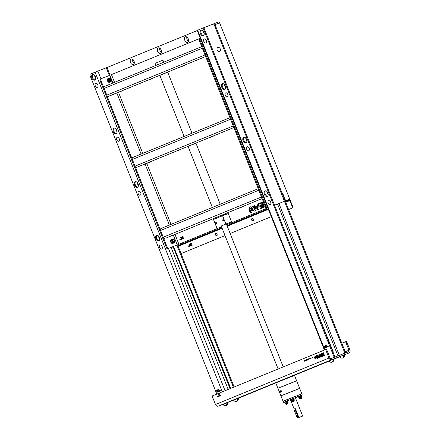 <?xml version="1.0" encoding="UTF-8"?>
<svg xmlns="http://www.w3.org/2000/svg" width="440" height="440" viewBox="0 0 440 440"><rect width="100%" height="100%" fill="white"/><g stroke="black" fill="none" stroke-linecap="round" stroke-linejoin="round"><path stroke-width="0.66" d="M213.835 23.788L218.4 22.006A1.276 0.808 68.7 0 1 218.411 22A1.276 0.808 68.7 0 1 219.621 22.88L215.039 24.668A1.276 0.808 -111.3 0 0 213.823 23.788A1.276 0.808 -111.3 0 0 213.818 23.793A1.276 0.808 68.7 0 1 213.823 23.788A1.276 0.808 68.7 0 1 215.039 24.668L345.34 352.105L344.575 352.402A0.847 0.539 68.7 0 1 344.454 353.359M289.02 199.54L289.795 199.221L219.621 22.88M289.795 199.221L286.435 200.53L285.274 199.843L282.53 192.94L282.073 193.122L215.039 24.668L214.275 24.97L344.575 352.402M197.247 30.58L106.288 67.815M160.804 49.275A1.276 0.808 -111.3 0 0 160.936 50.078A1.276 0.808 -111.3 0 0 161.37 50.727M159.715 48.12A2.97 1.887 -111.3 0 0 159.935 50.485A2.97 1.887 -111.3 0 0 161.354 52.316M157.641 51.376A2.97 1.887 -111.3 0 0 160.468 53.433A2.97 1.887 -111.3 0 0 161.145 49.979A2.97 1.887 -111.3 0 0 158.306 47.894A2.97 1.887 -111.3 0 0 157.641 51.376M187.93 38.17A1.276 0.808 -111.3 0 0 188.062 38.968A1.276 0.808 -111.3 0 0 188.496 39.622M186.84 37.01A2.97 1.887 -111.3 0 0 187.061 39.38A2.97 1.887 -111.3 0 0 188.48 41.212M184.767 40.271A2.97 1.887 -111.3 0 0 187.594 42.328A2.97 1.887 -111.3 0 0 188.271 38.874A2.97 1.887 -111.3 0 0 185.433 36.79A2.97 1.887 -111.3 0 0 184.767 40.271M133.678 60.379A1.276 0.808 -111.3 0 0 133.81 61.182A1.276 0.808 -111.3 0 0 134.244 61.831M132.589 59.224A2.97 1.887 -111.3 0 0 132.809 61.589A2.97 1.887 -111.3 0 0 134.228 63.421M130.515 62.486A2.97 1.887 -111.3 0 0 133.342 64.537A2.97 1.887 -111.3 0 0 134.019 61.083A2.97 1.887 -111.3 0 0 131.18 58.998A2.97 1.887 -111.3 0 0 130.515 62.486M342.59 355.564L343.145 355.339A4.51 2.866 68.7 0 1 344.427 355.273L343.662 355.575A3.504 2.222 68.7 0 1 342.507 358.045A3.504 2.222 68.7 0 1 339.763 356.708L339.746 356.67M344.427 355.273A3.504 2.222 68.7 0 1 343.272 357.748L342.507 358.045M342.392 355.636L341.632 355.944L342.381 355.636A4.51 2.866 68.7 0 1 343.662 355.575M213.059 24.09A1.276 0.808 68.7 0 1 214.275 24.97M345.34 352.105A0.847 0.539 68.7 0 1 345.219 353.062M324.379 350.053L197.17 30.393L197.615 30.206L324.825 349.866M329.048 360.844L329.065 360.882A3.504 2.222 -111.3 0 0 331.81 362.219A3.504 2.222 -111.3 0 0 332.965 359.75L333.729 359.447A4.51 2.866 -111.3 0 0 332.448 359.513L331.892 359.744M331.81 362.219L332.574 361.922A3.504 2.222 -111.3 0 0 333.729 359.447M334.521 357.236A0.847 0.539 -111.3 0 0 334.642 356.279L204.336 28.842A1.276 0.808 -111.3 0 0 203.126 27.962A1.276 0.808 -111.3 0 0 203.121 27.968L203.869 27.66L274.511 205.183L284.449 201.306L213.802 23.782L203.869 27.66M333.757 357.533A0.847 0.539 -111.3 0 0 333.877 356.576L203.577 29.145A1.276 0.808 -111.3 0 0 202.362 28.265A1.276 0.808 -111.3 0 0 202.356 28.265L197.615 30.206M264.407 194.398A2.97 1.887 -111.3 0 0 267.234 196.455A2.97 1.887 -111.3 0 0 267.911 192.995A2.97 1.887 -111.3 0 0 265.072 190.916A2.97 1.887 -111.3 0 0 264.407 194.398M265.172 194.101A2.97 1.887 -111.3 0 0 267.591 196.235A2.97 1.887 -111.3 0 1 265.172 194.101A2.97 1.887 -111.3 0 1 265.48 190.834A2.97 1.887 -111.3 0 0 265.172 194.101M221.76 87.225A2.97 1.887 -111.3 0 0 224.582 89.282A2.97 1.887 -111.3 0 0 225.264 85.828A2.97 1.887 -111.3 0 0 222.426 83.743A2.97 1.887 -111.3 0 0 221.76 87.225M222.519 86.928A2.97 1.887 -111.3 0 0 224.939 89.067A2.97 1.887 -111.3 0 1 222.519 86.928A2.97 1.887 -111.3 0 1 222.833 83.661A2.97 1.887 -111.3 0 0 222.519 86.928M200.431 33.638A2.97 1.887 -111.3 0 0 203.258 35.695A2.97 1.887 -111.3 0 0 203.935 32.241A2.97 1.887 -111.3 0 0 201.097 30.157A2.97 1.887 -111.3 0 0 200.431 33.638M201.196 33.341A2.97 1.887 -111.3 0 0 203.615 35.481A2.97 1.887 -111.3 0 1 201.196 33.341A2.97 1.887 -111.3 0 1 201.509 30.074A2.97 1.887 -111.3 0 0 201.196 33.341M243.848 140.514A2.97 1.887 -111.3 0 0 246.263 142.648A2.97 1.887 -111.3 0 1 243.848 140.514A2.97 1.887 -111.3 0 1 244.156 137.247A2.97 1.887 -111.3 0 0 243.848 140.514M331.694 359.81L329.054 360.861M243.084 140.811A2.97 1.887 -111.3 0 0 245.911 142.868A2.97 1.887 -111.3 0 0 246.587 139.414A2.97 1.887 -111.3 0 0 243.749 137.329A2.97 1.887 -111.3 0 0 243.084 140.811M327.261 346.5L327.492 347.083L327.261 346.5M326.574 345.554L326.282 345.252L326.277 345.675L326.574 345.978L326.574 345.554M326.178 346.137L325.936 345.395L326.178 346.137M325.902 345.829L325.611 345.527L325.897 346.252L325.902 345.829M325.611 346.352L325.254 345.692L325.611 346.352M325.341 346.462L325.017 345.769L325.072 346.572L325.341 346.462M324.836 346.687L324.594 345.939L324.836 346.687M324.478 346.814L324.418 346.038L324 346.203L324.478 346.814M328.317 346.808L328.042 346.12L328.136 346.467L327.745 346.242L328.036 346.923L328.174 346.561L328.317 346.808M327.663 346.72L327.569 346.291L327.663 346.72M326.992 346.995L326.893 346.566L326.992 346.995M326.959 347.364L326.639 346.671L326.695 347.474L326.959 347.364M326.458 347.589L326.216 346.847L326.458 347.589M326.288 347.639L325.969 346.945L326.018 347.749L326.288 347.639M325.886 347.804L325.534 347.144L325.886 347.804M325.507 347.556L325.221 347.254L325.209 347.677L325.507 347.98L325.507 347.556M324.99 347.985L324.682 347.474L324.99 347.985M332.965 359.75A4.51 2.866 -111.3 0 0 331.683 359.816L330.918 360.08M333.179 352.611A1.749 1.353 67.7 0 0 333.058 351.417L302.544 275.627M325.864 345.846L325.87 346.181L325.864 345.846M225.687 405.664L226.452 405.367A3.504 2.222 -111.3 0 0 227.563 402.457L224.174 403.827A4.51 2.866 -111.3 0 0 223.212 404.679A3.504 2.222 -111.3 0 0 225.687 405.664A3.504 2.222 -111.3 0 0 226.798 402.754L227.563 402.457M237.479 398.541L237.496 398.58A3.504 2.222 68.7 0 1 236.385 401.489A3.504 2.222 68.7 0 1 233.91 400.505A4.51 2.866 68.7 0 1 234.878 399.652L238.244 398.244M238.238 398.228L238.26 398.283A3.504 2.222 68.7 0 1 237.149 401.192L236.385 401.489M238.26 398.288L275.781 382.927L237.496 398.58M109.335 75.471L106.276 67.788L107.003 67.513L110.055 75.185M106.276 67.788L97.873 71.071L100.925 78.743A0.847 0.654 -112.3 0 1 100.936 78.738L109.802 75.29L111.084 78.513M216.293 390.561L216.579 390.99L216.513 390.214L216.365 390.726M216.81 391.842L216.981 392.266M222.31 391.837L95.101 72.177L90.359 74.118A1.276 0.808 -111.3 0 0 90.085 75.609L216.821 394.086M95.101 72.177L97.873 71.071M173.024 246.598L230.087 388.652M173.652 246.351L173.828 247.071L173.206 247.33M173.828 247.071L230.714 388.399M228.206 389.422L171.05 247.368M113.256 131.648A2.97 1.887 -111.3 0 0 116.078 133.7A2.97 1.887 -111.3 0 0 116.76 130.246A2.97 1.887 -111.3 0 0 113.922 128.167A2.97 1.887 -111.3 0 0 113.256 131.648M114.015 131.351A2.97 1.887 -111.3 0 0 116.435 133.485A2.97 1.887 -111.3 0 1 114.015 131.351A2.97 1.887 -111.3 0 1 114.329 128.084A2.97 1.887 -111.3 0 0 114.015 131.351M134.579 185.235A2.97 1.887 -111.3 0 0 137.407 187.286A2.97 1.887 -111.3 0 0 138.083 183.832A2.97 1.887 -111.3 0 0 135.245 181.753A2.97 1.887 -111.3 0 0 134.579 185.235M135.344 184.938A2.97 1.887 -111.3 0 0 137.758 187.072A2.97 1.887 -111.3 0 1 135.344 184.938A2.97 1.887 -111.3 0 1 135.652 181.665A2.97 1.887 -111.3 0 0 135.344 184.938M91.927 78.062A2.97 1.887 -111.3 0 0 94.754 80.118A2.97 1.887 -111.3 0 0 95.431 76.659A2.97 1.887 -111.3 0 0 92.593 74.58A2.97 1.887 -111.3 0 0 91.927 78.062M92.692 77.764A2.97 1.887 -111.3 0 0 95.112 79.899A2.97 1.887 -111.3 0 1 92.692 77.764A2.97 1.887 -111.3 0 1 93.005 74.498A2.97 1.887 -111.3 0 0 92.692 77.764M156.668 238.524A2.97 1.887 -111.3 0 0 159.088 240.658A2.97 1.887 -111.3 0 1 156.668 238.524A2.97 1.887 -111.3 0 1 156.976 235.252A2.97 1.887 -111.3 0 0 156.668 238.524M155.903 238.821A2.97 1.887 -111.3 0 0 158.73 240.873A2.97 1.887 -111.3 0 0 159.406 237.419A2.97 1.887 -111.3 0 0 156.569 235.334A2.97 1.887 -111.3 0 0 155.903 238.821M219.357 390.676L219.588 391.259L219.357 390.676M217.734 389.774L217.965 390.357L217.734 389.774M218.669 389.73L218.378 389.428L218.372 389.851L218.669 390.154L218.669 389.73M218.279 390.313L218.037 389.57L218.279 390.313M217.707 390.528L217.349 389.868L217.707 390.528M217.129 390.407L217.036 389.978L217.129 390.407M220.413 390.984L220.138 390.297L220.231 390.643L219.841 390.418L220.132 391.1L220.27 390.736L220.413 390.984M219.758 390.896L219.665 390.467L219.758 390.896M219.087 391.171L218.994 390.742L219.087 391.171M219.06 391.54L218.735 390.847L218.79 391.65L219.06 391.54M218.383 391.815L218.064 391.122L218.119 391.925L218.383 391.815M217.987 391.98L217.63 391.32L217.987 391.98M217.602 391.732L217.316 391.43L217.311 391.853L217.602 392.156L217.602 391.732M216.975 392.414L216.722 391.694L216.975 392.414M217.564 391.749L217.575 392.084L217.564 391.749M282.882 379.885L281.617 380.364L282.882 379.885M285.192 378.972L288.519 377.614L285.192 378.961M346.858 342.166L345.939 342.524A0.847 0.539 -111.3 0 0 345.131 341.935L346.043 341.583A0.847 0.539 68.7 0 1 346.049 341.577A0.847 0.539 68.7 0 1 346.858 342.166L349.916 349.861A2.546 1.969 -112.3 0 1 349.052 352.935A2.546 1.969 -112.3 0 1 349.025 352.941L331.755 359.684A2.546 1.969 -112.3 0 1 328.983 358.028L325.919 350.339A0.847 0.539 -111.3 0 0 325.111 349.75A0.847 0.539 -111.3 0 0 325.105 349.75L326.024 349.393A0.847 0.539 68.7 0 1 326.029 349.393A0.847 0.539 68.7 0 1 326.838 349.982L325.919 350.339M346.049 341.577L345.131 341.935A0.847 0.539 -111.3 0 0 345.125 341.941L341.831 343.288M345.939 342.524L349.002 350.218A1.276 0.985 -112.3 0 1 348.568 351.752A1.276 0.985 -112.3 0 1 348.557 351.758L331.287 358.495A1.276 0.985 -112.3 0 1 329.895 357.671L326.838 349.982M234.718 399.724L227.568 402.512M224.021 403.898L218.262 406.148A2.546 1.969 -112.3 0 1 215.49 404.492L212.427 396.803A0.847 0.539 -111.3 0 1 212.614 395.808L326.029 349.393M341.6 355.911L339.752 356.686M294.52 375.067L296.291 374.352L294.52 375.067M303.006 371.756L304.772 371.041L303.006 371.756M268.829 385.583L270.6 384.874L268.829 385.583M286.577 378.532L285.202 378.994M279.043 381.546L277.409 382.047M285.164 378.889L283.586 379.517M292.727 375.936L291.203 376.706M324.489 355.509L323.714 353.562L323.373 354.161L323.994 355.713L324.489 355.509M323.873 353.964L323.373 354.161M317.79 355.053L317.262 355.262L317.4 355.905L317.961 355.834L317.79 355.042L317.262 355.262M317.928 355.702L317.4 355.905M316.827 355.438L316.228 355.68L316.492 356.131L317.103 355.966L316.827 355.438L316.228 355.68M317.075 355.905L316.492 356.131L316.932 355.955L316.294 355.658M317.339 356.846L317.141 356.274M316.426 357.203L316.228 356.631L315.596 356.889L315.887 357.423L315.629 358.336L315.051 357.77L314.501 357.99L315.777 359.139L316.426 357.203M315.678 358.314L316.206 358.793M316.426 357.214L315.887 357.423M315.645 356.054L315.409 356.637M316.014 356.312L315.139 356.07L314.452 357.528L316.014 356.312M322.432 356.351L322.405 355.102L321.838 355.443L321.838 356.598L322.432 356.351M322.41 355.223L321.838 355.443M322.388 353.172L321.833 353.386L321.833 355.003L322.812 354.398L322.388 353.161L321.833 353.386M323.565 353.568L323.301 352.803L322.839 352.985M323.389 355.96L323.329 354.222L322.586 354.97L322.988 356.125L323.389 355.96M323.34 354.673L322.586 354.97M323.334 354.514L322.927 354.673M323.389 352.748L322.834 352.974L322.911 354.316L323.659 353.414L323.389 352.748M323.395 352.759L322.834 352.974M321.563 355.575L321.057 356.059L320.414 355.971L320.892 356.983L321.558 356.714L321.492 355.608M321.558 355.861L321.057 356.059M321.035 354.992L321.481 355.097L321.041 355.273M320.76 355.382L321.03 354.904L321.041 355.317L321.563 355.124L321.569 353.496L320.342 354.415L320.188 354.057L319.616 354.293L320.21 355.542L320.562 355.459M320.738 355.333L320.21 355.542M321.25 354.046L320.997 353.743L321.569 353.507M320.034 355.174L320.194 354.074L319.616 354.293M320.342 354.415L321.007 354.139M321.563 355.113L321.041 355.317L321.563 355.124M319.22 357.665L320.155 357.286L319.897 356.081L319.341 356.175L319.468 356.757L319.132 356.895L319.138 356.197L318.362 356.257L318.379 356.911L319.22 357.665M317.488 358.375L318.423 357.995L318.054 356.279L317.493 356.34L317.735 357.467L317.411 357.599L317.29 356.367L316.701 356.488L316.646 357.621L317.488 358.375M317.559 357.264L318.406 358.017M317.29 356.395L316.767 356.598M318.153 356.747L317.625 356.956L318.153 356.747M318.329 357.242L318.219 356.725M319.336 357.621L319.176 356.879M318.648 357.11L318.466 356.252M320.045 356.538L319.935 356.021M319.291 356.554L320.139 357.308M321.068 356.911L320.843 355.85M320.694 354.272L321.002 354.921M315.43 357.093L315.7 356.785M315.964 357.412L315.959 356.868L315.392 357.396M319.726 355.295L320.716 355.267M320.672 355.058L320.518 354.343M318.263 357.264L317.735 357.467M318.263 357.269L317.411 357.599M304.161 361.361L303.93 360.778L304.161 361.361M218.042 394.889L218.026 394.3L218.317 394.779L218.042 394.889M218.851 394.202L218.878 394.796L218.851 394.202M218.972 394.334L218.983 393.905L219.269 394.631L218.972 394.334M219.648 394.059L219.654 393.63L219.94 394.356L219.648 394.059M217.184 396.632L217.096 397.067L216.948 396.308L217.184 396.632M217.476 396.512L217.481 396.088L217.767 396.814L217.476 396.512M218.081 396.583L217.795 395.978L218.081 396.583M218.323 396.484L218.229 395.78L218.323 396.484M218.697 395.835L218.719 396.424L218.697 395.835M218.994 396.209L218.9 395.505L218.994 396.209M219.445 396.127L219.159 395.401L219.445 396.127M219.489 395.687L219.494 395.263L219.786 395.989L219.489 395.687M220.115 395.852L219.83 395.125L220.115 395.852M220.264 394.972L220.578 395.643L220.435 395.395L220.297 395.758L220.264 394.972M304.502 361.202L304.216 360.597L304.502 361.202M304.744 361.103L304.651 360.399L304.744 361.103M305.481 360.712L305.261 360.173L305.575 360.844L305.063 360.421L305.239 360.982L304.964 360.294L305.481 360.712M305.525 360.454L305.75 359.97L306.026 360.663L305.525 360.454M306.603 360.025L306.262 360.426L306.565 360.041L306.24 359.832L306.141 360.201L306.218 359.761L306.603 360.025M306.647 359.607L306.784 360.349L306.647 359.607M307.214 359.375L307.527 360.047L307.379 359.799L307.247 360.162L307.214 359.375M307.571 359.227L307.692 359.964L307.571 359.227M307.764 359.343L308.006 359.2L308.099 359.832L307.764 359.343M308.38 359.37L308.347 358.897L308.38 359.37M308.594 358.809L308.913 359.502L308.594 358.809M309.205 359.035L308.869 358.683L309.436 358.76L309.205 359.035M309.419 358.341L309.623 358.974L309.419 358.341M309.755 358.116L309.903 358.87L309.755 358.116M310.266 358.567L310.035 358.204L310.266 358.567M310.734 358.209L310.514 358.012L310.552 358.49L310.734 358.209M311.08 358.375L310.789 357.907L311.08 358.375M311.157 358.237L311.118 357.764L311.157 358.237M312.098 357.852L312.059 357.379L312.098 357.852M312.675 357.137L313.071 357.775L312.741 357.324L312.56 357.984L312.675 357.137M315.051 357.77L315.046 357.225L314.501 357.99M319.798 355.625L319.523 354.332L318.995 354.552L319.198 355.498L318.61 355.779L319.798 355.625M318.098 357.055L317.68 357.22M309.722 358.408L309.881 358.804L309.722 358.408M292.859 206.916L290.268 200.404A1.276 0.985 67.7 0 0 288.877 199.579L286.127 200.651A0.638 0.49 -112.3 0 1 285.434 200.239L282.843 193.732L282.387 193.908L284.977 200.42A1.276 0.985 67.7 0 0 286.363 201.245L289.113 200.173A0.638 0.49 -112.3 0 1 289.806 200.585L292.397 207.091L292.859 206.916A0.847 0.539 68.7 0 1 292.672 207.906L288.618 209.566M292.672 207.906L292.215 208.087A0.847 0.539 -111.3 0 0 292.397 207.091M271.293 216.656L230.142 233.508L271.293 216.651M225.032 235.598L181.06 253.6L225.032 235.593M292.215 208.087L288.613 209.561M252.269 218.543A1.276 0.808 -111.3 0 0 252.192 219.89A1.276 0.808 -111.3 0 0 253.149 220.803M251.73 220.072A1.276 0.808 -111.3 0 0 252.945 220.952A1.276 0.808 -111.3 0 0 253.231 219.472A1.276 0.808 -111.3 0 0 252.016 218.576A1.276 0.808 -111.3 0 0 251.73 220.072M189.371 246.34L189.139 245.757L189.371 246.34M189.849 244.239L189.761 244.679L189.613 243.914L189.849 244.239M190.113 244.453L190.02 243.749L190.113 244.453M190.448 244.316L190.355 243.612L190.448 244.316M190.713 244.063L190.471 243.584L190.768 243.463L190.713 244.063M191.158 243.529L191.186 244.118L191.158 243.529M191.279 243.656L191.285 243.232L191.576 243.958L191.279 243.656M188.744 246.576L188.656 245.872L188.744 246.576M189.717 246.18L189.431 245.581L189.717 246.18M189.954 246.081L189.865 245.377L189.954 246.081M190.328 245.432L190.355 246.021L190.328 245.432M190.625 245.806L190.537 245.102L190.625 245.806M191.076 245.729L190.79 244.998L191.076 245.729M191.12 245.284L191.131 244.86L191.417 245.586L191.12 245.284M191.747 245.454L191.461 244.723L191.747 245.454M191.895 244.569L192.209 245.24L192.066 244.998L191.934 245.355L191.895 244.569M215.562 234.878A1.276 0.808 -111.3 0 0 216.777 235.757A1.276 0.808 -111.3 0 0 217.063 234.278A1.276 0.808 -111.3 0 0 215.848 233.387A1.276 0.808 -111.3 0 0 215.562 234.878M216.101 233.354A1.276 0.808 -111.3 0 0 216.024 234.702A1.276 0.808 -111.3 0 0 216.981 235.615M282.387 193.908A0.847 0.539 -111.3 0 0 281.572 193.325M282.073 193.132A0.847 0.539 68.7 0 1 282.843 193.732M200.47 38.687L199.606 39.023L199.59 38.352L199.215 38.506A0.847 0.654 67.7 0 0 198.919 39.534L265.727 207.614A0.847 0.654 67.7 0 0 266.651 208.164L267.746 207.74L267.025 208.01L266.574 207.499L267.504 207.136M199.606 39.023A0.847 0.654 67.7 0 0 199.667 39.226L266.475 207.306A0.847 0.654 67.7 0 0 266.574 207.499M199.584 38.352L199.205 38.511M99.891 80.075L166.7 248.155A0.847 0.654 -112.3 0 0 166.798 248.347L168.003 248.556L176.869 245.102A0.638 0.407 68.7 0 1 176.858 245.102L168.377 248.402A0.847 0.654 -112.3 0 1 167.453 247.852L100.639 79.767A0.847 0.654 -112.3 0 1 100.931 78.743L99.831 79.871A0.847 0.654 -112.3 0 0 99.891 80.075L100.639 79.767M173.322 235.081L177.243 244.948L221.546 226.826M198.902 38.83L109.802 75.29M166.826 237.611L171.336 235.857M106.431 85.679L110.401 84.051M114.873 93.814L108.636 96.245A1.7 1.315 -112.3 0 1 106.788 95.145L205.002 54.934L202.334 48.224L104.121 88.434A1.7 1.315 -112.3 0 1 104.698 86.389A1.7 1.315 -112.3 0 1 104.715 86.383L201.746 46.657L104.698 86.389M134.662 156.701L138.633 155.073M143.105 164.835L147.037 163.284A9872.335 83.083 158.3 0 0 150.871 161.716L147.131 163.246M162.894 227.722L166.864 226.094M177.243 244.948L168.377 248.402M106.409 85.624L109.654 84.359M134.64 156.646L137.885 155.381M162.871 227.662L166.117 226.402M176.869 245.102L179.366 244.107A0.638 0.49 67.7 0 0 179.372 244.101A0.638 0.49 67.7 0 0 179.377 244.101L221.546 226.837L179.366 244.107M226.655 224.736L267.806 207.895M259.287 203.346L258.253 203.77L259.32 206.019L260.326 205.761L260.068 205.178L260.799 204.87L260.815 205.612L261.756 205.266L261.773 202.329L260.739 202.752L260.761 203.489L259.556 203.984L259.287 203.346L258.286 203.759L259.347 206.003L260.353 205.75M260.799 204.875L260.849 205.601L261.789 205.255M261.773 202.329L260.772 202.741L260.794 203.478L259.584 203.968M250.052 209.033L249.002 209.996L249.046 210.419C250.971 213.56 252.12 213.092 252.505 209.011L252.153 207.972L251.048 208.434L251.57 209.391L251.075 211.041M249.029 209.985L251.361 212.482M249.788 209.237L249.002 209.996M262.13 198.561L175.269 234.306A9872.335 83.083 158.3 0 0 179.102 232.733L175.362 234.267M213.246 136.224L209.49 137.715L213.246 136.224M180.802 149.457L177.062 150.992L180.802 149.457A9872.335 83.083 158.3 0 1 177.062 150.997M241.478 207.246L237.732 208.774L241.478 207.246M209.033 220.479L205.293 222.013L209.033 220.479M248.963 209.589L251.768 207.405C250.503 206.168 249.563 206.894 248.963 209.589M254.529 206.63L255.272 206.536L254.964 205.117L254.012 205.507L254.529 206.63M253.732 206.778L253.237 205.827L252.153 206.267L252.632 207.075L253.732 206.778M255.431 207.339L253.011 207.724L252.901 209.759L254.424 211.118L256.102 210.436L255.431 207.339M252.153 207.972L251.015 208.445L251.543 209.407C251.405 211.332 250.905 211.536 250.036 210.023L250.025 209.044L249.755 209.248M182.705 238.541L182.71 238.117L183.002 238.843L182.705 238.541M262.746 205.563L262.246 205.843L262.251 207.917L263.324 207.477L263.274 205.222L262.746 205.563M262.466 204.941L263.263 204.49L263.252 203.968L263.401 204.402L264.006 203.957L263.241 201.729L262.24 202.136L262.466 204.941M264.396 204.27L263.604 204.985L264.325 207.064L265.04 206.773L265.007 205.805M261.514 206.184L260.832 206.443L260.843 206.948L260.651 206.509L259.683 206.789L260.546 208.61L261.745 208.12L261.514 206.184M257.29 206.355L258.582 206.162L258.088 203.841L257.136 204.232L257.499 205.937L256.438 206.443L257.29 206.355M257.516 207.18L255.992 207.306L256.02 208.478L257.543 209.841L259.221 209.154L258.759 206.993L257.516 207.18M182.771 236.946L182.688 237.386L182.54 236.621L182.771 236.946M182.864 236.913L182.87 236.484L183.161 236.786L183.156 237.21L182.864 236.913M182.127 237.529L181.841 236.929L182.127 237.529M181.764 237.358L181.681 237.798L181.533 237.034L181.764 237.358M181.357 237.848L181.269 237.144L181.357 237.848M181.132 237.622L181.038 238.079L181.088 237.639L180.615 237.578L181.132 237.622M180.422 239.795L180.136 239.19L180.422 239.795M180.691 239.365L180.697 238.942L180.983 239.668L180.691 239.365M182.21 239.063L182.116 238.359L182.21 239.063M182.661 238.981L182.375 238.255L182.661 238.981M181.913 238.689L181.935 239.278L181.913 238.689M181.538 239.338L181.445 238.634L181.538 239.338M181.297 239.437L181.011 238.832L181.297 239.437M179.817 239.723L179.823 239.299L180.114 240.026L179.817 239.723M182.402 236.918L182.43 237.507L182.402 236.918M183.332 238.706L183.046 237.98L183.332 238.706M183.48 237.826L183.794 238.497L183.651 238.249L183.519 238.612L183.48 237.826M152.576 78.441L148.83 79.97L152.576 78.441A9872.335 83.083 158.3 0 1 148.836 79.976M122.645 90.695L118.899 92.224L122.645 90.695A9872.335 83.083 158.3 0 1 118.806 92.263L110.368 95.585M185.014 65.203L181.274 66.737L185.014 65.203M181.352 237.93L181.302 237.155M254.964 205.117L254.045 205.497L254.293 206.663L255.299 206.525M253.237 205.827L252.181 206.256L252.659 207.064L253.765 206.767M250.239 206.948L248.99 209.55M253.902 209.374L254.315 209.71L254.892 209.473L254.694 208.538L253.875 209.385L254.282 209.721L254.865 209.484L254.661 208.549M253.044 207.713L252.934 209.748L254.452 211.107M261.784 206.069L260.865 206.431L260.843 206.861M259.716 206.778L260.579 208.599M258.088 203.841L257.163 204.215L257.527 205.92L256.471 206.431L258.61 206.151M263.285 204.061L263.428 204.38M263.241 201.729L262.273 202.125L262.279 205.035M257.411 208.439L258.011 208.197L257.812 207.262L257.213 207.51L257.021 208.087L257.411 208.439M256.02 207.29L256.053 208.466L257.571 209.831M263.307 205.211L262.279 205.827L262.284 207.9M264.214 204.474L263.632 204.969L264.358 207.053M258.687 189.899A1.7 1.315 67.7 0 0 258.797 190.267L160.584 230.478A1.7 1.315 -112.3 0 1 161.161 228.426A1.7 1.315 -112.3 0 1 161.178 228.421L258.209 188.694L161.161 228.426M160.584 230.478L163.246 237.182L261.459 196.972L258.797 190.267M165.099 238.288A1.7 1.315 -112.3 0 1 163.246 237.182M261.459 196.972A1.7 1.315 67.7 0 0 261.635 197.318M171.589 235.697L171.254 235.823L171.589 235.697M172.095 235.488L171.578 235.691L172.095 235.488M173.833 234.757L174.367 234.564L173.828 234.773M173.41 234.927L173.113 235.043L173.421 234.944M172.26 235.422L172.689 235.246L172.26 235.422M175.038 234.289L174.422 234.531L175.038 234.289M174.916 234.328L175.494 234.102L174.916 234.328M205.293 222.013A9872.335 83.083 158.3 0 0 209.033 220.484M237.721 208.742A9872.335 83.083 158.3 0 0 241.461 207.207M224.191 214.269L216.299 217.404M172.403 235.34L172.106 235.455L172.403 235.34M174.273 234.597L174.708 234.421L174.273 234.597M173.212 235.037L172.882 235.158L173.212 235.037M172.97 235.131L172.453 235.334L172.97 235.131M172.739 235.202L172.441 235.318L172.739 235.202M173.288 234.982L172.772 235.186L173.288 234.999M173.921 234.718L174.356 234.548L173.921 234.718M174.312 234.581L174.653 234.443L174.312 234.581M144.612 164.142L144.194 164.312L144.612 164.137M146.476 163.405L145.64 163.746L146.476 163.405M230.456 118.877A1.7 1.315 67.7 0 0 230.566 119.246L132.352 159.456A1.7 1.315 -112.3 0 1 132.93 157.41A1.7 1.315 -112.3 0 1 132.946 157.399L229.977 117.678L132.93 157.41M132.352 159.456L135.02 166.161L233.233 125.956L230.566 119.246M233.899 127.54L136.868 167.266A1.7 1.315 -112.3 0 1 135.02 166.161M233.233 125.956A1.7 1.315 67.7 0 0 233.404 126.297M145.602 163.735L145.233 163.878L145.602 163.735M145.178 163.906L144.881 164.021L145.178 163.906M144.029 164.401L144.463 164.23L144.029 164.401M146.135 163.543L145.519 163.785L146.135 163.543M146.806 163.268L146.19 163.51L146.806 163.268M146.691 163.306L147.263 163.081L146.691 163.306M136.868 167.266L138.595 166.595M209.49 137.72A9872.335 83.083 158.3 0 0 213.23 136.186M195.96 143.248L188.073 146.382L212.35 207.471M145.195 163.922L144.898 164.038L145.195 163.922M144.98 164.016L144.65 164.142L144.98 164.016M144.738 164.114L144.221 164.318L144.738 164.114M145.062 163.961L144.54 164.164L145.046 163.955M145.695 163.697L146.124 163.526L145.695 163.697M202.224 47.856A1.7 1.315 67.7 0 0 202.334 48.224M104.121 88.434L106.788 95.145M205.002 54.934A1.7 1.315 67.7 0 0 205.172 55.275M115.638 93.451L115.121 93.654L115.638 93.451M117.376 92.714L117.007 92.857L117.376 92.714M116.947 92.884L116.655 93.005L116.963 92.901M115.797 93.379L116.232 93.209L115.797 93.379M117.42 92.719L117.09 92.846L117.42 92.719M117.904 92.521L117.288 92.763L117.898 92.505M118.58 92.246L117.959 92.488L118.58 92.246M118.459 92.285L119.031 92.059L118.459 92.285M181.258 66.699A9872.335 83.083 158.3 0 0 185.004 65.169M191.983 133.232L167.728 72.21L159.841 75.367M115.94 93.297L115.643 93.418L115.94 93.297M117.816 92.554L118.245 92.384L117.816 92.554M116.512 93.093L115.99 93.297L116.512 93.093M116.276 93.159L115.979 93.28L116.276 93.159M116.831 92.939L116.314 93.142L116.831 92.961M115.841 93.363L116.177 93.231L115.841 93.363M219.445 217.025L216.623 218.18L216.293 217.388M163.752 62.211L162.943 60.187L155.056 63.322L155.892 65.428M216.777 227.75L213.483 219.466L222.585 215.738L225.88 224.021L221.221 226.017M225.88 224.021L231.534 221.821L226.336 223.949M222.585 215.738L228.245 213.532L231.534 221.821M222.97 219.615A0.721 0.457 68.7 0 1 223.498 220.963A0.721 0.457 68.7 0 1 222.97 219.615M215.859 222.53A0.721 0.457 68.7 0 1 216.387 223.872A0.721 0.457 68.7 0 1 215.859 222.53M216.563 223.713A0.704 0.446 68.7 0 1 216.101 222.53M173.987 241.852A1.062 0.82 -112.3 0 1 172.733 240.631A1.062 0.82 -112.3 0 1 174.059 240.119A1.062 0.82 -112.3 0 1 173.987 241.852M174.026 241.648A0.886 0.682 -112.3 0 1 172.981 240.631A0.886 0.682 -112.3 0 1 174.086 240.196A0.886 0.682 -112.3 0 1 174.026 241.648M171.864 240.378A1.117 0.864 67.7 0 0 171.474 240.653M172.475 239.498A2.123 1.639 67.7 0 0 171.419 239.465A2.123 1.639 67.7 0 0 170.863 242.418A2.123 1.639 67.7 0 0 173.525 243.012M173.882 242.215A2.123 1.639 67.7 0 0 173.916 241.874M171.529 240.631L172.255 242.451L171.43 242.787L170.704 240.966L171.529 240.631M171.43 242.787L173.014 243.227L173.839 242.886L172.255 242.451M174.004 242.523A1.7 1.315 -112.3 0 1 173.844 242.6A1.7 1.315 -112.3 0 1 171.98 241.505A1.7 1.315 -112.3 0 1 172.557 239.454A1.7 1.315 -112.3 0 1 172.728 239.404M173.371 239.454A1.7 1.315 -112.3 0 1 174.427 240.554A1.7 1.315 -112.3 0 1 174.427 242.033M172.656 241.23A1.425 1.1 67.7 0 0 174.653 241.78A1.425 1.1 67.7 0 0 173.739 239.481A1.425 1.1 67.7 0 0 172.656 241.23M110.842 80.773A1.062 0.82 -112.3 0 1 109.588 79.552A1.062 0.82 -112.3 0 1 110.913 79.035A1.062 0.82 -112.3 0 1 110.842 80.773M110.88 80.57A0.886 0.682 -112.3 0 1 109.835 79.547A0.886 0.682 -112.3 0 1 110.941 79.118A0.886 0.682 -112.3 0 1 110.88 80.57M109.01 81.411A1.117 0.864 67.7 0 0 109.56 81.351M108.895 78.304A2.123 1.639 67.7 0 0 108.273 78.386A2.123 1.639 67.7 0 0 107.861 81.559A2.123 1.639 67.7 0 0 110.611 81.549M110.77 80.597A2.123 1.639 67.7 0 0 110.11 78.986M110.858 81.439A1.7 1.315 -112.3 0 1 110.699 81.521A1.7 1.315 -112.3 0 1 108.834 80.421A1.7 1.315 -112.3 0 1 109.412 78.375A1.7 1.315 -112.3 0 1 109.582 78.326M110.226 78.375A1.7 1.315 -112.3 0 1 110.611 78.579M111.408 80.537A1.7 1.315 -112.3 0 1 111.282 80.955M109.511 80.151A1.425 1.1 67.7 0 0 111.507 80.696A1.425 1.1 67.7 0 0 110.594 78.403A1.425 1.1 67.7 0 0 109.511 80.151M109.984 80.823A1.243 0.963 67.7 0 0 110.847 80.966A1.243 0.963 67.7 0 0 111.265 79.453A1.243 0.963 67.7 0 0 109.907 78.667A1.243 0.963 67.7 0 0 109.389 79.376M109.643 80.097A1.243 0.963 67.7 0 0 111.012 80.9A1.243 0.963 67.7 0 0 111.43 79.387A1.243 0.963 67.7 0 0 110.066 78.601A1.243 0.963 67.7 0 0 109.643 80.097M108.383 79.547L109.109 81.373L108.284 81.708L107.558 79.888L108.383 79.547L109.247 78.161L108.422 78.502L107.558 79.888M223.669 220.798A0.704 0.446 68.7 0 1 223.207 219.615M274.544 205.266L284.449 201.306M203.137 30.916A2.97 1.887 -111.3 0 0 203.451 32.461A2.97 1.887 -111.3 0 0 204.243 33.754M245.784 138.089A2.97 1.887 -111.3 0 0 246.098 139.634A2.97 1.887 -111.3 0 0 246.89 140.927M224.461 84.502A2.97 1.887 -111.3 0 0 224.774 86.047A2.97 1.887 -111.3 0 0 225.566 87.34M267.108 191.675A2.97 1.887 -111.3 0 0 267.427 193.221A2.97 1.887 -111.3 0 0 268.213 194.513M217.184 50.039A2.123 1.639 67.7 0 0 219.516 51.403A2.123 1.639 67.7 0 0 220.231 48.818A2.123 1.639 67.7 0 0 217.91 47.476A2.123 1.639 67.7 0 0 217.184 50.039M297.963 389.103L299.657 388.377L296.632 380.782L277.893 388.24L294.943 381.507M292.782 391.199L296.389 389.741M279.62 387.602L277.893 388.24L280.918 395.835L299.657 388.377L282.645 395.197M284.229 394.587L287.848 393.162M281.567 391.644L281.837 391.012L281.215 390.736M301.664 393.959L283.036 401.159L280.918 395.835M277.893 388.24L275.776 382.916L284.658 379.291L294.514 375.458L296.632 380.782M293.37 382.151L288.756 384.005M285.83 385.171L281.204 386.991M279.972 392.134A0.49 0.314 -111.3 0 0 280.099 391.303A0.49 0.314 -111.3 0 0 279.972 392.134M280.181 392.183A0.676 0.429 68.7 0 1 279.884 391.127A0.676 0.429 68.7 0 1 280.329 392.26A0.676 0.429 68.7 0 1 280.197 392.194M280.352 391.034A0.561 0.358 68.7 0 1 280.841 392.007A0.561 0.358 68.7 0 1 280.731 392.007M280.55 391.221A0.743 0.473 68.7 0 1 280.561 390.935M280.434 390.962L280.605 390.808A0.743 0.473 68.7 0 1 281.567 391.633A0.743 0.473 68.7 0 1 281.072 392.007L280.841 392.007M296.637 397.084L297.27 396.825L296.637 397.062M297.886 396.572L297.363 396.776L297.886 396.572M295.68 397.452L295.163 397.678L295.686 397.469M298.018 396.512L298.595 396.286L298.018 396.512M284.444 402.012L301.34 395.285M298.194 396.572L295.372 397.705M290.439 399.668L287.611 400.785M295.345 397.645L293.772 398.233M297.022 396.902L297.457 396.732L297.022 396.902M296.175 397.249L295.878 397.364L296.175 397.249M297.176 396.864L297.605 396.688L297.176 396.864M296.164 397.276L296.599 397.1L296.164 397.276M283.509 402.341L283.113 401.357L291.995 397.738L301.807 393.91L302.247 394.889M296.208 397.26L296.543 397.122L296.208 397.26M296.197 397.238L296.533 397.106L296.197 397.238M298.381 417.775L302.583 416.114L298.381 417.775M297.847 418L302.643 415.976L295.339 397.623M294.503 408.952L295.609 409.277L298.122 415.586L297.534 416.587M267.971 201.636A2.123 1.348 -111.3 0 0 267.938 202.081A2.123 1.348 -111.3 0 0 268.719 204.094A2.123 1.348 -111.3 0 0 270.765 203.99A2.123 1.348 -111.3 0 0 269.863 201.009A2.123 1.348 -111.3 0 0 267.971 201.636M296.593 416.202A0.797 0.506 -111.3 0 0 297.358 416.752A0.797 0.506 -111.3 0 0 297.528 415.817L295.02 409.508A0.797 0.506 -111.3 0 0 294.256 408.958A0.797 0.506 -111.3 0 0 294.085 409.888L296.593 416.202M295.042 409.37A0.847 0.539 -111.3 0 0 295.081 409.497L297.594 415.811A0.847 0.539 68.7 0 1 297.407 416.785A0.847 0.539 68.7 0 1 296.852 416.598M293.997 409.409A0.847 0.539 68.7 0 1 294.277 408.892A0.847 0.539 68.7 0 1 295.086 409.481L297.6 415.789A0.847 0.539 -111.3 0 0 297.644 415.916M293.766 401.346L292.474 401.863L293.766 401.346M291.055 399.652L293.584 398.646M293.42 398.712L292.644 399.003M292.386 399.102L291.506 399.476M290.73 399.773L290.604 399.454L293.178 398.42L293.761 398.2L293.887 398.514M293.288 398.877L293.706 399.916L294.228 399.718L293.816 398.679L291.825 399.454L292.243 400.493L293.018 400.318L291.434 400.911M294.052 401.236L293.838 400.697L292.264 401.335L294.256 400.307L291.693 401.324L292.264 401.335L292.474 401.863M291.418 399.641L290.889 399.839L291.308 400.879L292.243 400.493M294.256 400.307L294.096 399.905L293.018 400.318L293.706 399.916M290.889 399.839L291.825 399.454M246.516 147.719A2.123 1.348 -111.3 0 0 246.483 148.17A2.123 1.348 -111.3 0 0 247.264 150.178A2.123 1.348 -111.3 0 0 249.315 150.079A2.123 1.348 -111.3 0 0 248.407 147.092A2.123 1.348 -111.3 0 0 246.516 147.719M225.066 93.803A2.123 1.348 -111.3 0 0 225.027 94.254A2.123 1.348 -111.3 0 0 225.808 96.267A2.123 1.348 -111.3 0 0 227.271 96.817A2.123 1.348 -111.3 0 0 227.755 94.347A2.123 1.348 -111.3 0 0 225.726 92.862A2.123 1.348 -111.3 0 0 225.066 93.803M227.304 96.806A2.123 1.348 -111.3 0 0 227.332 96.795A2.123 1.348 -111.3 0 0 227.816 94.325A2.123 1.348 -111.3 0 0 225.786 92.835A2.123 1.348 -111.3 0 0 225.759 92.851M203.61 39.892A2.123 1.348 -111.3 0 0 203.572 40.343A2.123 1.348 -111.3 0 0 204.358 42.35A2.123 1.348 -111.3 0 0 205.816 42.9A2.123 1.348 -111.3 0 0 206.299 40.436A2.123 1.348 -111.3 0 0 204.276 38.946A2.123 1.348 -111.3 0 0 203.61 39.892M205.849 42.889A2.123 1.348 -111.3 0 0 205.876 42.878A2.123 1.348 -111.3 0 0 206.36 40.409A2.123 1.348 -111.3 0 0 204.336 38.924A2.123 1.348 -111.3 0 0 204.303 38.935M287.452 402.611L286.187 403.111L287.743 402.38M285.445 403.277L285.032 402.232L285.445 403.277L286.187 403.111M285.032 402.232L286.418 401.676L286.831 402.716M286.418 401.676L287.562 401.231L287.98 402.27M285.852 403.26L285.428 403.37M285.549 401.896L284.977 402.193M287.469 403.304L286.094 403.86L287.469 403.304M287.881 403.766L287.666 403.227L288.079 402.831L287.611 403.013L285.516 403.854L286.094 403.865L286.303 404.393L287.881 403.766L286.303 404.393M299.283 396.418L298.534 396.864L298.947 397.903L299.563 397.793M300.229 398.998L301.538 398.475L300.041 398.915L301.62 398.288L301.548 397.694L299.684 398.437L301.818 397.353L299.255 398.376L299.932 398.343M300.57 397.238L300.152 396.198L298.771 396.754L299.184 397.793L301.714 396.792L299.096 397.969L299.255 398.376M301.818 397.353L301.477 396.902M300.152 396.198L301.301 395.752L301.714 396.792M285.236 402.039L287.43 401.165M285.802 401.797L286.831 401.39M284.554 402.298L284.784 401.83L287.584 400.725L287.711 401.043M298.969 396.561L301.169 395.681M299.541 396.314L300.564 395.912M298.293 396.82L298.166 396.506L301.323 395.247L301.45 395.566M160.578 248.842A2.123 1.348 -111.3 0 0 162.365 247.979A2.123 1.348 -111.3 0 0 160.996 245.19A2.123 1.348 -111.3 0 0 159.434 246.505A2.123 1.348 -111.3 0 0 160.215 248.518A2.123 1.348 -111.3 0 0 160.578 248.842M139.123 194.931A2.123 1.348 -111.3 0 0 140.91 194.062A2.123 1.348 -111.3 0 0 139.541 191.274A2.123 1.348 -111.3 0 0 137.979 192.594A2.123 1.348 -111.3 0 0 138.76 194.601A2.123 1.348 -111.3 0 0 139.123 194.931M117.667 141.014A2.123 1.348 -111.3 0 0 119.455 140.151A2.123 1.348 -111.3 0 0 118.085 137.363A2.123 1.348 -111.3 0 0 116.523 138.677A2.123 1.348 -111.3 0 0 117.309 140.69A2.123 1.348 -111.3 0 0 117.667 141.014M96.212 87.104A2.123 1.348 -111.3 0 0 97.312 87.324A2.123 1.348 -111.3 0 0 97.796 84.854A2.123 1.348 -111.3 0 0 95.772 83.369A2.123 1.348 -111.3 0 0 95.068 84.766A2.123 1.348 -111.3 0 0 95.854 86.774A2.123 1.348 -111.3 0 0 96.212 87.104M97.345 87.312A2.123 1.348 -111.3 0 0 97.372 87.302A2.123 1.348 -111.3 0 0 97.856 84.832A2.123 1.348 -111.3 0 0 95.832 83.347A2.123 1.348 -111.3 0 0 95.799 83.358M171.127 247.61L173.085 246.846M171.16 247.687L173.102 246.895M94.633 75.339A2.97 1.887 -111.3 0 0 94.947 76.885A2.97 1.887 -111.3 0 0 95.739 78.177M137.28 182.512A2.97 1.887 -111.3 0 0 137.594 184.058A2.97 1.887 -111.3 0 0 138.386 185.35M115.957 128.925A2.97 1.887 -111.3 0 0 116.27 130.471A2.97 1.887 -111.3 0 0 117.062 131.763M158.604 236.099A2.97 1.887 -111.3 0 0 158.923 237.644A2.97 1.887 -111.3 0 0 159.709 238.937M339.361 355.344L278.954 203.544M213.818 23.793L218.411 22M333.877 356.576L334.642 356.279M203.577 29.145L204.336 28.842M324.302 346.341L324.478 346.786M332.756 351.543L333.058 351.417M277.563 204.089L337.97 355.889M233.426 387.288L176.841 245.108M168.438 248.386L225.071 390.709M175.159 250.415L174.537 250.674M286.572 378.51L291.17 376.629L286.572 378.51M329.192 361.064L292.743 375.986L329.192 361.059M333.3 359.381L339.774 356.73L333.3 359.381M349.052 352.935L343.316 355.278L349.025 352.941M345.208 351.769L349.002 350.218M215.49 404.492L328.983 358.028M218.262 406.148L331.755 359.684M317.18 357.412L316.646 357.621M178.151 246.296L222.129 228.294M227.233 226.198L268.389 209.352M285.709 202.263L289.806 200.585M177.914 245.696L221.887 227.695M226.996 225.599L268.147 208.753M285.472 201.663L289.113 200.173M177.892 245.652L221.87 227.645M226.98 225.555L268.131 208.709M285.45 201.619L286.363 201.245M266.475 207.306L265.727 207.614M199.667 39.226L198.919 39.534M166.7 248.155L167.453 247.852M100.562 78.892L100.92 78.749M111.793 80.289L112.882 83.039M116.859 93.038L141.114 154.055M145.09 164.06L169.345 225.077M111.469 74.624L114.543 82.357M118.525 92.378L142.774 153.379M146.757 163.394L171.001 224.4M174.982 234.416L178.91 244.282M267.025 208.01L266.651 208.164M205.667 56.518L108.636 96.245M172.298 241.373A1.7 1.315 67.7 0 0 174.169 242.468A1.7 1.315 67.7 0 0 174.74 240.4A1.7 1.315 67.7 0 0 172.882 239.327A1.7 1.315 67.7 0 0 172.298 241.373M109.153 80.295A1.7 1.315 67.7 0 0 111.023 81.389A1.7 1.315 67.7 0 0 111.595 79.321A1.7 1.315 67.7 0 0 109.736 78.243A1.7 1.315 67.7 0 0 109.153 80.295M298.122 415.586L297.539 415.833M295.609 409.277L295.086 409.481M177.568 244.827L234.141 386.997M316.536 357.979L315.623 358.336M159.836 75.35L184.124 136.45M195.954 143.231L220.209 204.254M224.186 214.253L224.483 215.001M173.844 242.6L174.169 242.468C176.215 241.951 173.718 238.172 172.882 239.327L172.557 239.454M110.699 81.521L111.023 81.389C113.069 80.872 110.572 77.094 109.736 78.243L109.412 78.375M299.657 388.377L301.774 393.701M297.709 417.94L297.259 416.812M294.145 408.986L290.406 399.586M283.228 366.9L226.303 223.856M278.119 368.99L221.194 225.94M267.938 202.081A3.075 3.075 0 0 0 268.719 204.094M298.402 416.4L297.407 416.785M295.273 408.507L294.277 408.892M291.527 400.923L291.693 401.324M246.483 148.17A3.075 3.075 0 0 0 247.264 150.178M225.027 94.254A3.075 3.075 0 0 0 225.808 96.267M203.572 40.343A3.075 3.075 0 0 0 204.358 42.35M287.584 403.024L287.425 402.617M286.006 403.651L285.835 403.216M300.041 398.915L299.827 398.376M159.434 246.505A3.075 3.075 0 0 0 160.215 248.518M137.979 192.594A3.075 3.075 0 0 0 138.76 194.601M116.523 138.677A3.075 3.075 0 0 0 117.309 140.685M95.068 84.766A3.075 3.075 0 0 0 95.854 86.774"/></g></svg>
